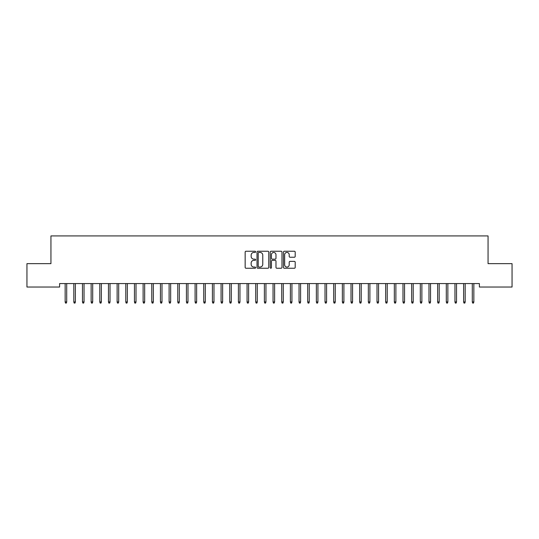 <?xml version="1.0" encoding="UTF-8"?>
<svg xmlns="http://www.w3.org/2000/svg" width="539" height="539" viewBox="0 0 539 539"><rect width="100%" height="100%" fill="white"/><g stroke="black" fill="none" stroke-linecap="round" stroke-linejoin="round"><path stroke-width="0.81" d="M255.641 251.841A0.593 0.593 0 0 0 255.048 251.241L246.013 251.241A0.849 0.849 0 0 0 245.157 252.09L245.157 267.398A0.849 0.849 0 0 0 246.013 268.247L255.048 268.247A0.593 0.593 0 0 0 255.641 267.654A0.593 0.593 0 0 0 255.048 267.061L253.876 267.061A2.722 2.722 0 0 1 251.154 264.339L251.154 263.059A2.722 2.722 0 0 1 253.876 260.344L255.048 260.344A0.593 0.593 0 0 0 255.641 259.744A0.593 0.593 0 0 0 255.048 259.151L253.876 259.151A2.722 2.722 0 0 1 251.154 256.429L251.154 255.156A2.722 2.722 0 0 1 253.876 252.434L255.048 252.434A0.593 0.593 0 0 0 255.641 251.841M294.348 257.238A0.849 0.849 0 0 0 295.197 256.389L295.197 252.09A0.849 0.849 0 0 0 294.348 251.241L284.316 251.241A0.849 0.849 0 0 0 283.467 252.09L283.467 267.398A0.849 0.849 0 0 0 284.316 268.247L294.348 268.247A0.849 0.849 0 0 0 295.197 267.398L295.197 262.21A0.849 0.849 0 0 0 294.348 261.361L290.056 261.361A0.849 0.849 0 0 0 289.207 262.21L289.207 264.784A2.277 2.277 0 0 1 286.93 267.061A2.277 2.277 0 0 1 284.659 264.784L284.659 254.711A2.277 2.277 0 0 1 286.93 252.434A2.277 2.277 0 0 1 289.207 254.711L289.207 256.389A0.849 0.849 0 0 0 290.056 257.238L294.348 257.238M479.393 283.568L59.607 283.568L59.607 287.031L26.95 287.031L26.95 263.645L50.942 263.645L50.942 235.927L488.058 235.927L488.058 263.645L512.05 263.645L512.05 287.031L479.393 287.031L479.393 283.568M268.759 252.09A0.849 0.849 0 0 0 267.903 251.241L257.871 251.241A0.849 0.849 0 0 0 257.022 252.09L257.022 267.398A0.849 0.849 0 0 0 257.871 268.247L267.903 268.247A0.849 0.849 0 0 0 268.759 267.398L268.759 252.09M271.097 251.241L281.129 251.241A0.849 0.849 0 0 1 281.978 252.09L281.978 267.398A0.849 0.849 0 0 1 281.129 268.247L276.83 268.247A0.849 0.849 0 0 1 275.981 267.398L275.981 261.193A0.849 0.849 0 0 0 275.133 260.344L272.283 260.344A0.849 0.849 0 0 0 271.434 261.193L271.434 267.654A0.593 0.593 0 0 1 270.841 268.247A0.593 0.593 0 0 1 270.241 267.654L270.241 252.09A0.849 0.849 0 0 1 271.097 251.241M258.808 252.434A0.593 0.593 0 0 0 258.215 253.027L258.215 266.461A0.593 0.593 0 0 0 258.808 267.061L260.041 267.061A2.722 2.722 0 0 0 262.762 264.339L262.762 255.156A2.722 2.722 0 0 0 260.041 252.434L258.808 252.434M275.981 254.752A2.277 2.277 0 0 0 273.711 252.474A2.277 2.277 0 0 0 271.434 254.752L271.434 258.302A0.849 0.849 0 0 0 272.283 259.151L275.133 259.151A0.849 0.849 0 0 0 275.981 258.302L275.981 254.752M65.152 301.948L65.495 303.073L66.364 303.073L66.708 301.948L65.152 301.948L65.152 283.568M66.708 301.948L66.708 283.568M73.816 301.948L74.16 303.073L75.029 303.073L75.372 301.948L73.816 301.948L73.816 283.568M75.372 301.948L75.372 283.568M82.474 301.948L82.824 303.073L83.686 303.073L84.037 301.948L82.474 301.948L82.474 283.568M84.037 301.948L84.037 283.568M91.138 301.948L91.489 303.073L92.351 303.073L92.701 301.948L91.138 301.948L91.138 283.568M92.701 301.948L92.701 283.568M99.803 301.948L100.146 303.073L101.015 303.073L101.359 301.948L99.803 301.948L99.803 283.568M101.359 301.948L101.359 283.568M108.467 301.948L108.811 303.073L109.68 303.073L110.023 301.948L108.467 301.948L108.467 283.568M110.023 301.948L110.023 283.568M117.125 301.948L117.475 303.073L118.337 303.073L118.688 301.948L117.125 301.948L117.125 283.568M118.688 301.948L118.688 283.568M125.789 301.948L126.133 303.073L127.002 303.073L127.345 301.948L125.789 301.948L125.789 283.568M127.345 301.948L127.345 283.568M134.454 301.948L134.797 303.073L135.666 303.073L136.01 301.948L134.454 301.948L134.454 283.568M136.01 301.948L136.01 283.568M143.111 301.948L143.462 303.073L144.324 303.073L144.674 301.948L143.111 301.948L143.111 283.568M144.674 301.948L144.674 283.568M151.776 301.948L152.126 303.073L152.988 303.073L153.339 301.948L151.776 301.948L151.776 283.568M153.339 301.948L153.339 283.568M160.44 301.948L160.784 303.073L161.653 303.073L161.996 301.948L160.44 301.948L160.44 283.568M161.996 301.948L161.996 283.568M169.105 301.948L169.448 303.073L170.317 303.073L170.661 301.948L169.105 301.948L169.105 283.568M170.661 301.948L170.661 283.568M177.762 301.948L178.113 303.073L178.975 303.073L179.325 301.948L177.762 301.948L177.762 283.568M179.325 301.948L179.325 283.568M186.427 301.948L186.77 303.073L187.639 303.073L187.983 301.948L186.427 301.948L186.427 283.568M187.983 301.948L187.983 283.568M195.091 301.948L195.435 303.073L196.304 303.073L196.647 301.948L195.091 301.948L195.091 283.568M196.647 301.948L196.647 283.568M203.749 301.948L204.099 303.073L204.961 303.073L205.312 301.948L203.749 301.948L203.749 283.568M205.312 301.948L205.312 283.568M212.413 301.948L212.764 303.073L213.626 303.073L213.976 301.948L212.413 301.948L212.413 283.568M213.976 301.948L213.976 283.568M221.078 301.948L221.421 303.073L222.29 303.073L222.634 301.948L221.078 301.948L221.078 283.568M222.634 301.948L222.634 283.568M229.742 301.948L230.086 303.073L230.955 303.073L231.298 301.948L229.742 301.948L229.742 283.568M231.298 301.948L231.298 283.568M238.4 301.948L238.75 303.073L239.612 303.073L239.963 301.948L238.4 301.948L238.4 283.568M239.963 301.948L239.963 283.568M247.064 301.948L247.408 303.073L248.277 303.073L248.62 301.948L247.064 301.948L247.064 283.568M248.62 301.948L248.62 283.568M255.729 301.948L256.072 303.073L256.941 303.073L257.285 301.948L255.729 301.948L255.729 283.568M257.285 301.948L257.285 283.568M264.386 301.948L264.737 303.073L265.599 303.073L265.949 301.948L264.386 301.948L264.386 283.568M265.949 301.948L265.949 283.568M273.051 301.948L273.401 303.073L274.263 303.073L274.614 301.948L273.051 301.948L273.051 283.568M274.614 301.948L274.614 283.568M281.715 301.948L282.059 303.073L282.928 303.073L283.271 301.948L281.715 301.948L281.715 283.568M283.271 301.948L283.271 283.568M290.38 301.948L290.723 303.073L291.592 303.073L291.936 301.948L290.38 301.948L290.38 283.568M291.936 301.948L291.936 283.568M299.037 301.948L299.388 303.073L300.25 303.073L300.6 301.948L299.037 301.948L299.037 283.568M300.6 301.948L300.6 283.568M307.702 301.948L308.045 303.073L308.914 303.073L309.258 301.948L307.702 301.948L307.702 283.568M309.258 301.948L309.258 283.568M316.366 301.948L316.71 303.073L317.579 303.073L317.922 301.948L316.366 301.948L316.366 283.568M317.922 301.948L317.922 283.568M325.024 301.948L325.374 303.073L326.236 303.073L326.587 301.948L325.024 301.948L325.024 283.568M326.587 301.948L326.587 283.568M333.688 301.948L334.039 303.073L334.901 303.073L335.251 301.948L333.688 301.948L333.688 283.568M335.251 301.948L335.251 283.568M342.353 301.948L342.696 303.073L343.565 303.073L343.909 301.948L342.353 301.948L342.353 283.568M343.909 301.948L343.909 283.568M351.017 301.948L351.361 303.073L352.23 303.073L352.573 301.948L351.017 301.948L351.017 283.568M352.573 301.948L352.573 283.568M359.675 301.948L360.025 303.073L360.887 303.073L361.238 301.948L359.675 301.948L359.675 283.568M361.238 301.948L361.238 283.568M368.339 301.948L368.683 303.073L369.552 303.073L369.895 301.948L368.339 301.948L368.339 283.568M369.895 301.948L369.895 283.568M377.004 301.948L377.347 303.073L378.216 303.073L378.56 301.948L377.004 301.948L377.004 283.568M378.56 301.948L378.56 283.568M385.661 301.948L386.012 303.073L386.874 303.073L387.224 301.948L385.661 301.948L385.661 283.568M387.224 301.948L387.224 283.568M394.326 301.948L394.676 303.073L395.538 303.073L395.889 301.948L394.326 301.948L394.326 283.568M395.889 301.948L395.889 283.568M402.99 301.948L403.334 303.073L404.203 303.073L404.546 301.948L402.99 301.948L402.99 283.568M404.546 301.948L404.546 283.568M411.655 301.948L411.998 303.073L412.867 303.073L413.211 301.948L411.655 301.948L411.655 283.568M413.211 301.948L413.211 283.568M420.312 301.948L420.663 303.073L421.525 303.073L421.875 301.948L420.312 301.948L420.312 283.568M421.875 301.948L421.875 283.568M428.977 301.948L429.32 303.073L430.189 303.073L430.533 301.948L428.977 301.948L428.977 283.568M430.533 301.948L430.533 283.568M437.641 301.948L437.985 303.073L438.854 303.073L439.197 301.948L437.641 301.948L437.641 283.568M439.197 301.948L439.197 283.568M446.299 301.948L446.649 303.073L447.511 303.073L447.862 301.948L446.299 301.948L446.299 283.568M447.862 301.948L447.862 283.568M454.963 301.948L455.314 303.073L456.176 303.073L456.526 301.948L454.963 301.948L454.963 283.568M456.526 301.948L456.526 283.568M463.628 301.948L463.971 303.073L464.84 303.073L465.184 301.948L463.628 301.948L463.628 283.568M465.184 301.948L465.184 283.568M472.292 301.948L472.636 303.073L473.505 303.073L473.848 301.948L472.292 301.948L472.292 283.568M473.848 301.948L473.848 283.568"/></g></svg>
